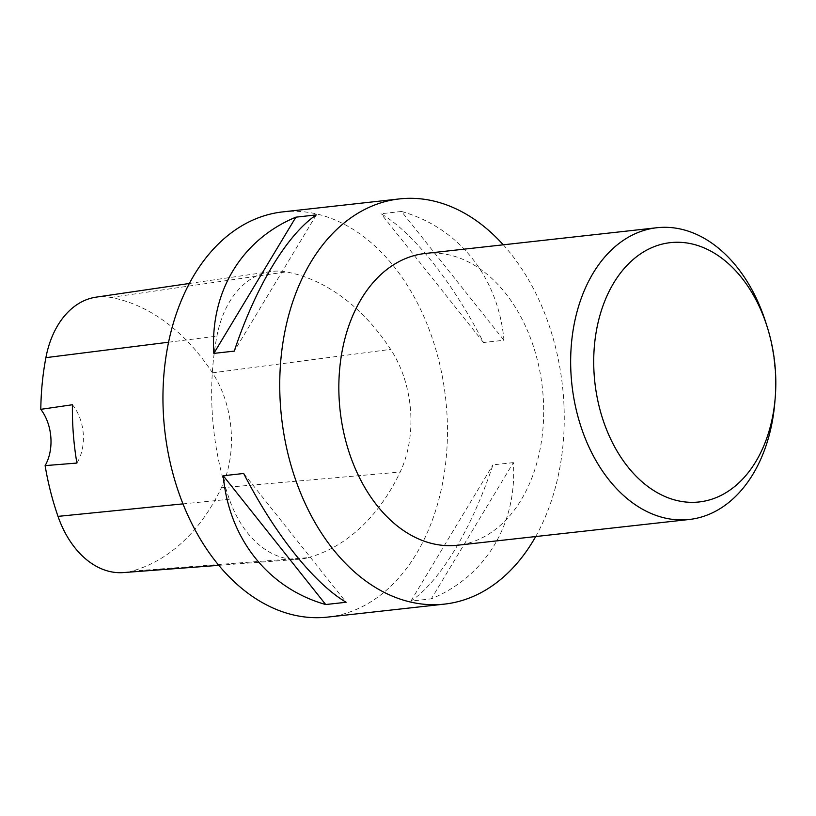 <?xml version="1.0" encoding="UTF-8"?>
<svg xmlns="http://www.w3.org/2000/svg" width="816" height="816" viewBox="0 0 816 816"><rect width="100%" height="100%" fill="white"/><g stroke="black" fill="none" stroke-linecap="round" stroke-linejoin="round"><path stroke-width="0.61" stroke-dasharray="4.08 3.06" d="M535.694 536.54A203.847 141.341 83.7 0 0 503.268 244.8M327.726 617.09A203.847 141.341 83.7 0 0 445.689 398.871A203.847 141.341 83.7 0 0 282.693 211.895M401.513 211.466L381.072 213.731C413.294 232.723 452.696 282.254 483.521 342.526L503.962 340.252C498.301 277.185 458.888 227.654 401.513 211.466L503.962 340.252M513.376 462.611L492.935 464.875C471.689 529.023 440.12 581.431 410.876 601.106L431.317 598.832C485.724 576.361 517.283 523.964 513.376 462.611L431.317 598.832M308.152 557.675A228.307 158.304 83.7 0 0 400.156 472.046A97.849 67.85 83.7 0 0 390.66 349.37A228.307 158.304 83.7 0 0 286.192 271.901A97.849 67.85 83.7 0 0 270.524 271.585A97.849 67.85 83.7 0 0 216.913 336.141A228.307 158.304 83.7 0 0 229.367 499.249A97.849 67.85 83.7 0 0 299.248 559.225A97.849 67.85 83.7 0 0 308.152 557.675L131.835 571.129A222.156 154.051 83.7 0 0 221.371 487.795A91.698 63.587 83.7 0 0 212.466 372.83A222.156 154.051 83.7 0 0 110.813 297.442A91.698 63.587 83.7 0 0 96.125 297.146M123.491 572.577A91.698 63.587 83.7 0 0 131.835 571.129M72.43 404.746A40.769 28.264 -96.3 0 1 76.898 463.06M243.678 473.474L346.137 602.269M410.876 601.106L492.935 464.875M483.521 342.526L381.072 213.731M316.322 214.894L234.263 351.125M425.054 253.501A146.768 101.765 -96.3 0 1 430.012 253.123A146.768 101.765 -96.3 0 1 542.773 391.69A146.768 101.765 -96.3 0 1 457.48 545.241M766.01 323.116A146.768 101.765 -96.3 0 1 774.823 402.451M221.371 487.795L400.156 472.046M212.466 372.83L390.66 349.37M110.813 297.442L286.192 271.901M168.545 342.22L216.913 336.141M182.998 503.88L229.367 499.249M189.302 283.489L270.524 271.585M218.861 565.335L299.248 559.225"/><path stroke-width="1.22" d="M503.268 244.8A203.847 141.341 83.7 0 0 406.368 198.39A203.847 141.341 83.7 0 0 399.473 198.91A203.847 141.341 83.7 0 0 281.01 412.172A203.847 141.341 83.7 0 0 437.621 604.625A203.847 141.341 83.7 0 0 444.516 604.105A203.847 141.341 83.7 0 0 535.694 536.54M399.473 198.91L282.693 211.895A203.847 141.341 83.7 0 0 164.22 425.146A203.847 141.341 83.7 0 0 320.841 617.61A203.847 141.341 83.7 0 0 327.726 617.09L444.516 604.105M346.137 602.269L325.696 604.534C268.321 588.346 228.908 538.815 223.247 475.748L243.678 473.474C274.513 533.746 313.915 583.277 346.137 602.269M234.263 351.125L213.833 353.389C209.926 292.036 241.485 239.639 295.892 217.168L316.322 214.894C287.079 234.569 255.52 286.977 234.263 351.125M189.302 283.489L96.125 297.146A91.698 63.587 83.7 0 0 45.89 357.653A222.156 154.051 83.7 0 0 40.8 409.336L72.43 404.746A223.298 154.836 -96.3 0 0 76.898 463.06L45.115 465.62A222.156 154.051 83.7 0 0 58.007 516.375A91.698 63.587 83.7 0 0 123.491 572.577L218.861 565.335M45.115 465.62A40.769 28.264 83.7 0 0 40.8 409.336M223.247 475.748L325.696 604.534M295.892 217.168L213.833 353.389M775.2 397.943L774.823 402.451A146.768 101.765 -96.3 0 1 689.296 519.476L457.48 545.241A146.768 101.765 -96.3 0 1 340.119 410.611A146.768 101.765 -96.3 0 1 425.054 253.501L656.87 227.735A146.768 101.765 -96.3 0 1 661.827 227.358A146.768 101.765 -96.3 0 1 766.01 323.116L767.366 327.43A130.458 90.464 -96.3 0 1 775.2 397.943A130.458 90.464 -96.3 0 1 681.034 501.371A130.458 90.464 -96.3 0 1 593.762 366.139A130.458 90.464 -96.3 0 1 674.761 242.311A130.458 90.464 -96.3 0 1 767.366 327.43M689.296 519.476A146.768 101.765 -96.3 0 1 571.934 384.846A146.768 101.765 -96.3 0 1 656.87 227.735M45.89 357.653L168.545 342.22M58.007 516.375L182.998 503.88"/></g></svg>

